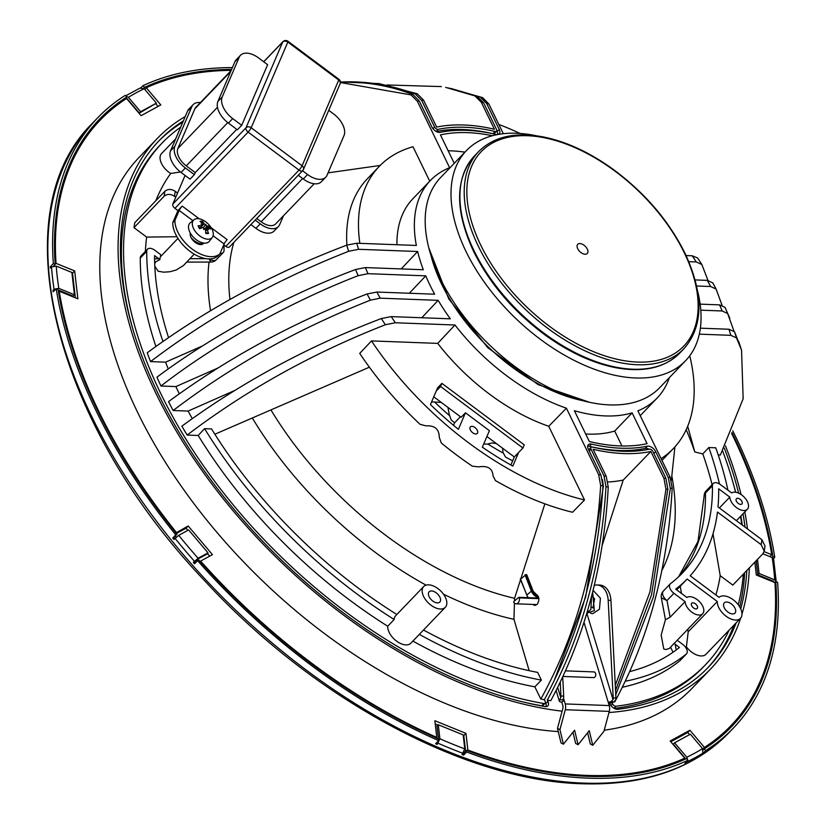 <?xml version="1.0" encoding="UTF-8"?>
<svg xmlns="http://www.w3.org/2000/svg" width="825" height="825" viewBox="0 0 825 825"><rect width="100%" height="100%" fill="white"/><g stroke="black" fill="none" stroke-linecap="round" stroke-linejoin="round"><path stroke-width="1.24" d="M666.476 619.204L670.137 617.213L685.09 601.631A11.385 6.528 43.8 0 0 698.909 615.048A11.385 6.528 43.8 0 0 702.673 613.748L674.695 642.912A11.385 6.528 -136.2 0 1 674.087 643.417L669.415 648.409L665.806 649.553L663.764 648.966L661.165 635.085L665.455 619.647M702.673 613.748A11.385 6.528 43.8 0 0 699.487 601.662A11.385 6.528 43.8 0 0 686.874 597.455L675.727 589.132A304.085 174.415 43.8 0 0 687.163 579.037L717.286 601.518A14.994 8.601 43.8 0 0 726.351 616.419A14.994 8.601 43.8 0 0 740.438 618.358A14.994 8.601 43.8 0 0 735.807 601.992A14.994 8.601 43.8 0 0 719.07 597.341L690.195 575.778A304.085 174.415 43.8 0 0 717.461 512.047L761.176 544.686A358.627 205.703 43.8 0 0 761.918 539.725L718.008 506.932A304.085 174.415 43.8 0 0 718.658 488.792L729.805 497.104A11.385 6.528 43.8 0 0 743.624 510.52A11.385 6.528 43.8 0 0 747.378 509.221A11.385 6.528 43.8 0 0 744.202 497.145A11.385 6.528 43.8 0 0 731.589 492.927L720.442 484.605A7.59 4.352 43.8 0 0 713.182 483.532A7.59 4.352 43.8 0 0 712.408 485.77L705.458 493.02A296.495 170.063 -136.2 0 1 678.604 576.809M155.358 262.072L159.926 259.555A11.385 6.528 -136.2 0 1 160.576 256.627L177.953 238.373M194.236 254.162L183.449 265.537L176.117 270.043L169.816 271.755L163.711 272.178L158.111 271.229L154.801 266.114M154.698 263.887L155.275 262.206M191.06 237.548A11.385 6.528 43.8 0 0 202.238 243.86L202.022 244.375M565.507 670.849L593.907 671.911A2.846 1.959 92.1 0 1 595.423 673.087A2.846 1.959 92.1 0 1 595.506 676.077A2.846 1.959 92.1 0 1 593.691 677.603L562.949 676.448M771.983 557.483L772.901 556.524L774.768 557.288A440.602 252.718 43.8 0 0 732.775 430.825M774.768 557.288L773.468 558.638M703.292 749.863L704.23 748.883L705.684 750.606A440.602 252.718 43.8 0 0 733.425 728.001A440.602 252.718 43.8 0 0 777.645 582.368L775.778 581.604L774.861 582.563M705.684 750.606L702.673 753.741A440.602 252.718 -136.2 0 1 701.724 754.328L702.807 753.215L702.56 748.615L690.36 734.198L674.582 742.799L673.293 744.15L685.709 758.917M687.679 760.547L685.946 762.939A440.602 252.718 -136.2 0 1 684.915 763.424L687.937 760.279L686.472 758.567A438.323 251.408 -136.2 0 1 587.07 776.315A438.323 251.408 -136.2 0 1 466.414 750.327L466.61 751.998A440.602 252.718 43.8 0 0 687.937 760.279M466.61 751.998L463.598 755.143A440.602 252.718 -136.2 0 1 462.052 754.555L464.774 748.904L463.165 734.889L438.292 724.762L436.992 726.103L438.601 740.128L436.982 742.758L437.168 744.428A440.602 252.718 -136.2 0 1 435.61 743.748L438.622 740.602L438.436 738.932A438.323 251.408 -136.2 0 1 198.773 560.01L197.588 560.649A440.602 252.718 43.8 0 0 438.622 740.602M438.292 724.762L439.9 738.777L437.168 744.428M197.588 560.649L194.576 563.795A440.602 252.718 -136.2 0 1 193.328 562.382L198.113 558.267L208.044 552.863L206.745 554.204L196.824 559.618L194.514 561.732A438.323 251.408 43.8 0 0 195.494 562.846M208.044 552.863L188.636 529.939L178.716 535.342L173.931 539.457A440.602 252.718 -136.2 0 1 172.755 538.003L175.766 534.858L176.952 534.218L173.941 537.353A438.323 251.408 43.8 0 0 174.859 538.488M176.952 534.218A438.323 251.408 -136.2 0 1 58.08 289.42L56.213 288.657A440.602 252.718 43.8 0 0 175.766 534.858M56.213 288.657L53.202 291.802A440.602 252.718 -136.2 0 1 52.986 290.379L54.058 289.255L58.802 288.379L74.436 294.752L73.147 296.093L58.173 289.998M74.436 294.752L71.878 272.456L56.234 266.083L51.501 266.96L50.428 268.084A440.602 252.718 -136.2 0 1 50.325 266.712L53.336 263.577L55.203 264.33L53.738 265.856M124.513 99.402L124.688 99.608A438.323 251.408 43.8 0 0 123.74 100.196L126.761 97.061L125.297 95.339A440.602 252.718 43.8 0 0 97.556 117.944A440.602 252.718 43.8 0 0 53.336 263.577M141.271 87.512L143.055 85.656L144.509 87.378L143.694 88.223M232.392 67.588A440.602 252.718 43.8 0 0 143.055 85.656M125.926 96.071L128.422 97.329L140.621 111.746L139.332 113.097L127.133 98.68L125.905 98.371L124.688 99.608M140.621 111.746L156.399 103.146L144.2 88.729L140.085 88.162M52.986 290.379L54.12 290.843M193.328 562.382L194.514 561.732M674.582 742.799L686.782 757.216L687.751 760.072M776.212 581.563L773.633 559.123L772.19 557.566L762.877 553.771M757.484 559.391L759.103 573.488L774.747 579.862L776.201 581.78M156.399 103.146L139.332 113.097M773.458 581.202L773.747 582.254L773.458 581.202L757.814 574.839L756.195 560.732M759.103 573.488L757.814 574.839M50.325 266.712L51.346 267.125M172.755 538.003L173.941 537.353M463.176 753.38A438.323 251.408 43.8 0 0 463.403 753.462L466.414 750.327M463.403 753.462L463.598 755.143M732.012 432.558A438.323 251.408 -136.2 0 1 772.901 556.524M775.778 581.604A438.323 251.408 -136.2 0 1 731.785 726.423A438.323 251.408 -136.2 0 1 704.23 748.883M55.203 264.33A438.323 251.408 -136.2 0 1 99.206 119.512A438.323 251.408 -136.2 0 1 126.761 97.061M144.509 87.378A438.323 251.408 -136.2 0 1 231.608 69.424M702.879 749.048L704.437 747.419A437.178 250.759 43.8 0 0 730.96 725.639L725.577 731.249A437.178 250.759 -136.2 0 1 712.924 742.954M83.469 139.043A437.178 250.759 -136.2 0 1 94.638 125.916L100.021 120.306A437.178 250.759 -136.2 0 1 126.545 98.515L141.075 115.686L160.803 104.93L146.273 87.759L144.736 89.358M562.712 676.974L563.692 696.094A3.795 2.609 92.1 0 1 563.516 697.754L562.939 699.951A3.795 1.227 163.1 0 0 562.949 699.982A3.795 1.227 163.1 0 0 564.176 700.487L561.784 702.096A7.59 2.465 -16.9 0 1 559.319 701.085A7.59 2.465 -16.9 0 1 559.732 699.827L560.773 697.651A3.795 2.609 -87.9 0 0 560.938 695.991L563.692 696.094M587.627 732.796L590.329 743.995L592.752 745.295L603.931 731.301L609.293 711.377L565.29 709.727A7.59 5.228 -87.9 0 0 565.218 703.921L563.444 698.043M572.962 732.239L575.654 743.449L578.088 744.738L589.267 730.744L592.752 745.295M561.784 702.096L562.825 705.53A3.795 2.609 92.1 0 1 562.856 708.438L557.494 728.362L560.99 742.902L563.423 744.191L574.592 730.197L578.088 744.738M557.494 728.362L559.928 729.651L563.423 744.191M594.278 585.368A17.077 11.756 92.1 0 1 597.083 584.987A17.077 11.756 92.1 0 1 608.18 600.301L613.192 697.95A3.795 2.609 92.1 0 1 613.027 699.61L610.809 701.745A3.795 1.227 -16.9 0 1 608.18 702.137L609.221 705.571A7.59 5.228 92.1 0 1 609.293 711.377M560.237 682.203L560.938 695.991M559.928 729.651L565.29 709.727M608.602 703.519A7.59 2.465 163.1 0 0 614.017 701.858L615.77 699.713A3.795 2.609 -87.9 0 0 615.945 698.053L613.192 697.95M597.083 584.987L599.837 585.09A17.077 11.756 92.1 0 1 610.933 600.404L615.945 698.053M587.287 249.078A6.6 3.785 43.8 0 0 580.614 243.653A6.6 3.785 43.8 0 0 577.191 247.252A6.6 3.785 43.8 0 0 584.368 254.141A6.6 3.785 43.8 0 0 587.287 249.078M536.487 135.795A151.8 87.068 43.8 0 0 516.625 133.258A151.8 87.068 43.8 0 0 466.507 150.532A151.8 87.068 43.8 0 0 515.769 318.46A151.8 87.068 43.8 0 0 685.585 360.721A151.8 87.068 43.8 0 0 697.403 290.194M466.507 150.532L440.684 177.458A151.8 87.068 43.8 0 0 489.937 345.376A151.8 87.068 43.8 0 0 659.752 387.637L685.585 360.721M520.585 579.16L526.175 574.509A4.744 1.836 -21.3 0 1 526.876 575.066L533.228 591.37A4.744 1.836 -21.3 0 0 532.527 590.813L526.175 574.509M518.657 597.434L514.058 601.332A0.763 0.526 -87.9 0 0 513.944 602.539A4.744 3.269 -87.9 0 0 516.048 603.797A4.744 3.269 -87.9 0 0 519.42 597.898A0.763 0.526 -87.9 0 0 518.657 597.434M223.771 244.808L225.864 246.376A3.795 2.176 43.8 0 0 229.494 246.912L302.672 170.641A3.795 2.176 43.8 0 0 302.93 170.249A3.795 3.042 -156.8 0 0 303.414 169.507A3.795 3.042 -156.8 0 0 302.084 165.773A3.795 0.66 126.7 0 1 299.032 170.105A3.795 2.176 43.8 0 0 302.672 170.641A3.795 3.795 0 0 0 303.414 169.507L340.086 83.799A3.795 3.795 0 0 0 338.869 79.262A3.795 0.66 126.7 0 1 338.745 80.056A3.795 3.042 23.2 0 1 340.086 83.799M263.742 61.793L282.686 42.054A3.795 3.042 23.2 0 1 287.832 42.044A3.795 0.66 -53.3 0 0 287.946 41.25A3.795 3.795 0 0 0 282.944 41.663A3.795 2.176 43.8 0 0 282.686 42.054L246.015 127.762A3.795 2.176 43.8 0 0 248.119 132.093A3.795 0.66 -53.3 0 0 251.171 127.751A3.795 3.042 -156.8 0 0 246.015 127.762L172.848 204.033A3.795 2.176 43.8 0 0 174.941 208.364L177.942 210.592L172.796 222.616A29.473 16.902 43.8 0 0 190.121 251.408A29.473 16.902 43.8 0 0 217.728 256.152L219.873 253.914L224.122 243.983L213.108 235.754M172.848 204.033L185.078 175.436M212.303 237.414L209.313 241.282A13.283 7.621 -136.2 0 1 204.631 243.148A13.283 7.621 -136.2 0 1 203.734 243.066A13.283 7.621 -136.2 0 1 190.307 233.042A13.283 7.621 -136.2 0 1 190.183 222.925L193.927 219.78A12.757 7.322 -136.2 0 1 207.869 223.637A12.757 7.322 -136.2 0 1 212.303 237.414A12.757 7.322 -136.2 0 1 207.797 239.209A12.757 7.322 -136.2 0 1 195.123 231.186A12.757 7.322 -136.2 0 1 193.927 219.78M205.384 224.823A20.078 4.156 -74.6 0 1 205.858 224.297L205.456 225.081L204.218 223.895A22.708 14.169 -71.2 0 0 202.692 221.43L202.156 223.338M202.692 221.43A7.693 4.414 43.8 0 0 199.99 221.327A22.708 16.242 73.5 0 1 202.62 223.843L202.496 224.709A20.078 19.315 -32.9 0 0 201.011 224.122A20.078 8.394 -142.4 0 1 202.342 225.06L201.785 225.803A22.708 14.303 159.3 0 0 198.124 225.689L198.681 226.143L198.124 225.689A7.693 4.414 43.8 0 0 199.588 228.7A22.708 5.301 -30.1 0 1 202.641 227.587L203.909 228.278L203.796 228.968L204.414 228.649A20.078 7.363 156.1 0 1 203.631 229.505A20.078 1.372 -80.5 0 1 203.909 228.278M207.56 232.99L208.539 233.465A22.708 18.511 -99.5 0 0 207.065 229.752L207.302 228.762A20.078 7.796 -153 0 1 208.467 229.68A20.078 19.913 -5.5 0 0 207.446 228.412L207.9 227.782A22.708 12.035 -11.9 0 1 210.406 229.102A7.693 4.414 43.8 0 0 208.942 226.102A22.708 7.569 141.6 0 0 207.034 225.998L205.456 225.081L203.197 227.618M206.26 228.834A5.435 3.114 -136.2 0 0 205.992 228.401L208.942 226.102M203.631 229.505L203.796 228.968M205.858 224.297A20.078 10.147 151.1 0 1 205.889 225.194M202.62 223.843L202.125 224.895M207.374 228.814L207.9 227.782M205.652 231.113L207.302 228.762M204.414 228.649L205.466 229.69A22.708 11.901 100 0 1 205.838 233.362A7.693 4.414 43.8 0 0 208.539 233.465M202.342 225.06L199.722 228.278M205.992 228.401L204.497 229.226M201.403 228.009L201.125 227.205M192.875 220.657L179.2 210.447L174.952 220.368A29.473 16.902 43.8 0 0 192.277 249.16A29.473 16.902 43.8 0 0 219.873 253.914M203.734 243.066A8.539 4.898 -136.2 0 1 203.352 243.581A8.539 4.898 -136.2 0 1 194.752 242.034A8.539 4.898 -136.2 0 1 190.307 233.042M179.2 210.447A3.795 0.66 126.7 0 1 182.243 206.106L199.237 218.8M211.2 227.731L227.174 239.652A3.795 0.66 -53.3 0 0 224.122 243.983M231.144 70.517L195.876 107.281A15.18 8.704 43.8 0 0 194.844 108.838L177.86 148.562A15.18 8.704 43.8 0 0 186.264 165.866L195.247 172.58L194.349 174.663L185.367 167.96A18.975 10.88 -136.2 0 1 174.859 146.324L191.854 106.611A18.975 10.88 -136.2 0 1 193.132 104.651A18.975 10.88 -136.2 0 1 200.392 102.568M236.744 129.319L195.247 172.58M240.487 55.296L236.177 59.782A18.975 10.88 43.8 0 0 234.898 61.741L217.903 101.465A18.975 10.88 43.8 0 0 228.412 123.09L237.394 129.803L241.704 125.317L232.712 118.604A18.975 10.88 43.8 0 1 222.214 96.979L239.198 57.255A18.975 10.88 43.8 0 1 240.487 55.296A18.975 10.88 43.8 0 1 258.648 57.987L267.63 64.69L241.704 125.317M256.75 218.491L261.133 221.77A15.18 8.704 43.8 0 0 275.663 223.915L314.191 183.769M298.258 175.24L303.291 178.994A18.975 10.88 43.8 0 0 321.451 181.675L325.751 177.189A18.975 10.88 43.8 0 0 327.04 175.24L344.025 135.517A18.975 10.88 43.8 0 0 333.527 113.881L328.742 110.313M283.439 215.81L279.685 224.586A18.975 10.88 -136.2 0 1 278.407 226.545A18.975 10.88 -136.2 0 1 260.246 223.864L255.214 220.1M194.349 174.663L190.049 179.149L181.067 172.446A18.975 10.88 -136.2 0 1 170.558 150.81L187.553 111.097A18.975 10.88 -136.2 0 1 188.832 109.137L193.132 104.651M303.291 178.994L307.591 174.508L302.558 170.754M307.591 174.508A18.975 10.88 43.8 0 0 325.751 177.189M177.942 210.592L182.243 206.106M202.238 243.86L202.661 242.87M278.407 226.545L274.106 231.031A18.975 10.88 -136.2 0 1 255.936 228.35L250.913 224.586M172.796 222.616L174.952 220.368M532.651 604.416L534.786 605.447L537.25 604.343C539.942 599.424 539.282 596.001 535.26 594.072L535.188 594.072M180.665 127.174A376.654 216.037 43.8 0 0 161.999 143.148A376.654 216.037 43.8 0 0 199.598 460.206A376.654 216.037 43.8 0 0 543.912 703.539A2.846 1.629 43.8 0 0 545.129 703.24A2.846 1.629 43.8 0 0 545.139 701.343L544.335 699.693C578.707 636.498 598.249 565.269 602.962 485.997L600.92 475.107L588.308 449.13A6.641 3.805 43.8 0 1 588.328 444.706A6.641 3.805 43.8 0 1 591.504 444.097A197.144 113.077 43.8 0 0 647.377 446.181L645.232 448.429A197.144 113.077 -136.2 0 1 589.359 446.335L591.504 444.097M653.895 453.523L655.679 451.646A6.641 3.805 43.8 0 0 647.377 446.181M655.679 451.646L668.302 477.623L670.333 488.524L653.4 597.001L615.77 694.691M613.759 701.982A371.405 213.025 -136.2 0 0 614.769 701.858C648.749 638.705 667.899 567.466 672.2 488.142L670.127 477.232L637.9 410.86A157.111 90.121 43.8 0 0 657.133 398.042A157.111 90.121 43.8 0 0 669.384 377.603M699.332 334.146L730.837 335.332L736.467 337.899L741.551 350.109L743.15 398.764L720.359 455.018L718.235 454.936M736.467 337.899A247.211 141.797 43.8 0 0 734.518 331.763L728.939 329.247L700.384 328.175M700.786 310.169L722.164 310.973L727.66 313.541L733.889 330.918M729.774 318.141L725.01 307.374L719.544 304.868L700.147 304.136M696.578 285.986L710.634 286.512L716.121 289.08L722.04 305.229M712.779 282.892L716.121 289.08A247.222 141.797 43.8 0 0 712.79 282.892L707.303 280.376L695.104 279.923M688.803 261.669L696.259 261.948L701.858 264.516L707.974 280.418M701.858 264.516L697.641 258.008L692.206 255.781L686.101 255.554M448.274 87.914L482.553 97.587L488.895 104.002L503.322 133.702M450.863 88.43L480.243 97.051L486.606 103.445L499.218 129.422L497.062 131.67L496.671 130.866M419.224 100.928A236.693 135.764 43.8 0 0 417.388 101.32L411.005 94.906A247.211 141.797 -136.2 0 1 412.871 94.524L419.224 100.928L431.836 126.906A6.641 3.805 43.8 0 0 440.148 132.371A197.144 113.077 43.8 0 1 496.011 134.454A6.641 3.805 43.8 0 0 497.351 134.599M498.269 134.423A6.641 3.805 43.8 0 0 499.197 133.846A6.641 3.805 43.8 0 0 499.218 129.422M417.388 101.32L449.625 167.692A157.111 90.121 43.8 0 0 430.392 180.51A157.111 90.121 43.8 0 0 416.357 245.458L356.689 243.22A236.693 135.764 43.8 0 0 358.586 249.305L417.656 251.512A157.111 90.121 43.8 0 0 423.308 269.744L365.362 267.578L367.981 273.683L425.752 275.849A157.111 90.121 43.8 0 0 434.662 294.205L376.891 292.04A236.693 135.764 43.8 0 0 380.212 298.176L438.168 300.341A157.111 90.121 43.8 0 0 450.337 318.821L391.267 316.604A236.693 135.764 43.8 0 0 395.319 322.771L454.977 324.998A157.111 90.121 43.8 0 0 566.404 408.189L598.63 474.55L600.652 485.461C595.702 564.764 575.757 635.972 540.808 699.084L534.858 686.823A356.348 204.394 -136.2 0 1 412.882 641.097M589.328 441.499L574.375 410.706A157.111 90.121 43.8 0 0 632.125 412.871L647.078 443.664A194.298 111.447 -136.2 0 1 589.328 441.499M454.245 163.319L440.447 134.888A194.298 111.447 -136.2 0 1 492.36 135.733M220.141 253.296A7.59 4.352 43.8 0 0 223.266 252.491A7.59 4.352 43.8 0 0 224.039 250.253A296.495 170.063 43.8 0 1 224.029 245.004M435.229 402.641A199.918 114.665 43.8 0 0 449.058 415.202M443.458 594.186A283.656 162.7 43.8 0 0 513.954 619.317L529.155 670.663M209.045 262.072A283.656 162.7 43.8 0 0 210.54 310.716M252.502 418.275A283.656 162.7 43.8 0 0 426.04 585.142M214.861 434.239L369.394 367.187M661.856 570.477A283.656 162.7 43.8 0 0 671.818 475.829M673.004 652.245L670.601 647.182M686.204 429.67A333.898 191.524 -136.2 0 1 694.815 451.956L702.797 453.915A346.861 198.949 -136.2 0 1 712.078 484.688M544.871 503.838L521.018 578.253M520.544 579.738L514.573 598.29L514.491 600.961M487.823 443.994A199.918 114.665 43.8 0 0 502.972 452.966M328.051 172.858L380.16 165.454M233.877 242.344A267.063 153.182 43.8 0 0 229.969 299.485M271.064 410.138A267.063 153.182 43.8 0 0 514.573 598.29M514.429 603.085L513.954 619.317M726.732 602.013A7.404 4.249 43.8 0 0 724.288 602.848A7.404 4.249 43.8 0 0 726.691 611.036A7.404 4.249 43.8 0 0 734.962 613.099A7.404 4.249 43.8 0 0 733.951 606.488A7.404 4.249 43.8 0 0 726.732 602.013M431.588 590.958A7.404 4.249 43.8 0 0 429.155 591.803A7.404 4.249 43.8 0 0 431.547 599.992A7.404 4.249 43.8 0 0 439.828 602.054A7.404 4.249 43.8 0 0 438.817 595.433A7.404 4.249 43.8 0 0 431.588 590.958M719.441 483.935A346.861 198.949 43.8 0 0 708.819 447.532L702.797 453.915M719.39 507.963L729.805 497.104M483.78 443.86L486.822 444.19L491.917 442.984L496.268 443.499M512.676 460.793A203.785 116.892 -136.2 0 1 505.498 457.05L503.064 452.502L502.518 448.171M423.503 630.032A346.861 198.949 43.8 0 0 537.642 672.385L541.396 680.109L534.858 686.823M454.977 324.998L437.714 343.386A157.111 90.121 43.8 0 0 548.738 426.278L566.404 408.189M548.738 426.278L584.512 499.96L572.529 512.253A245.53 140.838 -136.2 0 1 495.423 480.593L493.051 475.922C492.577 468.435 487.761 465.424 478.593 466.898L472.292 466.156A245.53 140.838 43.8 0 1 441.344 443.046L439.312 437.57C439.23 429.196 434.796 425.298 425.999 425.865L420.049 424.318A245.53 140.838 43.8 0 1 359.741 353.399L371.477 340.911A245.53 140.838 43.8 0 0 584.512 499.96M445.304 607.303L410.871 643.201A14.994 8.601 -136.2 0 1 405.921 644.903A14.994 8.601 -136.2 0 1 393.484 638.406A14.994 8.601 -136.2 0 1 387.719 626.227L394.175 619.493A14.994 8.601 -136.2 0 1 395.691 615.708L423.668 586.554A14.994 8.601 43.8 0 0 425.731 599.95A14.994 8.601 43.8 0 0 440.354 609.015A14.994 8.601 43.8 0 0 445.304 607.303A14.994 8.601 43.8 0 0 440.447 590.721A14.994 8.601 43.8 0 0 423.668 586.554M394.175 619.493A356.348 204.394 -136.2 0 1 204.59 428.66L211.54 428.918A346.861 198.949 43.8 0 0 396.866 614.491M159.926 259.555L154.553 255.595A346.861 198.949 43.8 0 0 168.547 337.59M769.911 556.638L771.746 554.73A437.178 250.759 43.8 0 0 732.311 434.827A437.178 250.759 43.8 0 0 731.62 433.424M772.561 581.625A437.178 250.759 43.8 0 0 772.489 580.81M730.96 725.639A437.178 250.759 43.8 0 0 774.943 582.594L756.319 575.015L754.834 562.145M467.301 750.657L467.868 750.059A437.178 250.759 43.8 0 0 684.709 758.185L682.718 760.258M464.217 751.75A437.178 250.759 43.8 0 0 464.826 751.977M200.166 561.567L200.619 561.093A437.178 250.759 43.8 0 0 436.776 737.406L436.239 737.962M175.261 535.972A437.178 250.759 43.8 0 0 176.23 537.178M195.834 560.371A437.178 250.759 43.8 0 0 196.804 561.464M200.619 561.093L212.438 554.648L188.193 525.989L175.911 532.919M176.375 532.434A437.178 250.759 -136.2 0 1 59.245 291.215L77.87 298.805L74.673 270.93L56.038 263.35L55.193 264.227M58.492 291.998L59.245 291.215M56.038 263.35A437.178 250.759 -136.2 0 1 100.021 120.306M146.273 87.759A437.178 250.759 -136.2 0 1 231.217 70.352M467.868 750.059L465.95 733.363L434.858 720.71L436.776 737.406M704.437 747.419L689.906 730.249L670.189 741.015L684.709 758.185M771.746 554.73L764.136 551.626M608.984 712.522A383.295 219.852 43.8 0 0 710.366 669.261L692.072 688.328A383.295 219.852 -136.2 0 1 604.23 730.197M558.267 731.589A383.295 219.852 -136.2 0 1 188.523 496.351A383.295 219.852 -136.2 0 1 138.909 157.616L157.204 138.548A383.295 219.852 43.8 0 0 201.331 469.642A383.295 219.852 43.8 0 0 562.114 711.191M689.906 730.249L687.751 732.497L689.556 734.632M670.808 741.737L687.751 732.497M465.95 733.363L463.794 735.611L465.589 751.183M435.229 723.979L437.972 725.092M463.217 735.374L463.794 735.611M176.375 533.507L186.037 528.237L187.842 530.372M207.415 553.503L209.663 556.163M188.193 525.989L186.037 528.237M71.94 272.941L72.517 273.178L75.343 297.773M74.673 270.93L72.517 273.178M155.781 103.785L158.029 106.446M185.233 116.521A383.295 219.852 43.8 0 0 157.204 138.548M710.366 669.261A383.295 219.852 43.8 0 0 740.716 618.049M741.974 614.068A383.295 219.852 43.8 0 0 749.337 567.878M747.481 528.938A383.295 219.852 43.8 0 0 744.82 511.892M741.067 494.515A383.295 219.852 43.8 0 0 725.464 445.912M183.346 120.914A380.449 218.213 43.8 0 0 159.256 140.518A380.449 218.213 43.8 0 0 197.237 460.773A380.449 218.213 43.8 0 0 545.016 706.551A6.641 3.805 43.8 0 0 547.872 705.87A6.641 3.805 43.8 0 0 547.893 701.446L547.264 700.167A371.405 213.025 43.8 0 0 550.749 700.693C584.647 637.653 603.817 566.466 608.252 487.132L606.21 476.283L593.113 449.305A203.785 116.892 43.8 0 0 650.873 451.471L663.97 478.438L665.961 489.297L649.925 591.979L615.295 685.317M609.562 703.333L609.768 703.766A6.641 3.805 43.8 0 0 617.791 709.273A380.449 218.213 43.8 0 0 708.314 667.291A380.449 218.213 43.8 0 0 736.168 622.803M740.726 608.891A380.449 218.213 43.8 0 0 746.821 570.498M745.047 527.123A380.449 218.213 43.8 0 0 743.005 513.789M738.612 493.154A380.449 218.213 43.8 0 0 724.278 448.109M547.264 700.167C581.625 637.034 601.198 565.868 605.983 486.668L603.952 475.798L591.051 449.233L589.267 451.1M602.467 479.665L603.364 486.41L585.709 596.795L553.812 681.512M545.346 702.89L545.738 703.694A6.641 3.805 -136.2 0 1 546.377 706.592M605.983 486.668A247.211 141.797 43.8 0 0 608.252 487.132M591.051 449.233A2.846 1.629 43.8 0 1 591.061 447.336A2.846 1.629 43.8 0 1 592.433 447.078A200.939 115.253 43.8 0 0 649.378 449.202A2.846 1.629 43.8 0 1 652.936 451.543L665.837 478.108L667.858 488.978L651.523 594.804L615.553 690.432M588.699 449.934A2.846 1.629 -136.2 0 1 588.916 449.584L591.061 447.336M587.668 446.232A6.641 3.805 -136.2 0 1 589.359 446.335M645.232 448.429A6.641 3.805 -136.2 0 1 649.058 449.264M600.652 485.461A247.211 141.797 43.8 0 0 602.962 485.997M544.335 699.693A371.405 213.025 -136.2 0 1 540.808 699.084M387.719 626.227A356.348 204.394 -136.2 0 1 198.186 435.476L187.162 435.064A371.405 213.025 -136.2 0 1 181.882 426.174C241.55 382.336 308.034 346.459 381.346 318.543L391.267 316.604M192.277 418.636A350.78 201.197 -136.2 0 1 188.121 411.067L173.147 410.51A371.405 213.025 -136.2 0 1 168.527 401.641C227.865 357.937 294.051 322.039 367.084 293.978L376.891 292.04M179.303 393.803A350.78 201.197 -136.2 0 1 175.89 386.574L160.937 386.017A371.405 213.025 -136.2 0 1 156.967 377.18C212.355 335.651 286.667 295.36 355.544 269.517L365.362 267.578M168.259 368.971A350.78 201.197 -136.2 0 1 165.567 362.165L150.532 361.597A371.405 213.025 -136.2 0 1 147.211 352.791C206.951 308.87 273.457 272.993 346.737 245.159L356.689 243.22M155.894 346.459A356.348 204.394 -136.2 0 1 140.281 258.05A7.59 4.352 -136.2 0 1 141.054 255.905L147.51 249.171A7.59 4.352 -136.2 0 1 154.78 250.243L160.607 254.595A339.57 194.772 43.8 0 0 160.576 256.627M145.375 251.408A350.46 201.022 -136.2 0 1 146.644 237.084L133.99 227.648A366.218 210.055 -136.2 0 1 134.764 222.698L164.887 191.297C167.898 188.853 171.352 188.863 175.261 191.338A358.627 205.703 43.8 0 0 174.518 196.309C170.6 193.813 167.135 193.792 164.123 196.247L133.99 227.648M155.822 200.753A350.46 201.022 -136.2 0 1 170.713 173.456A14.994 8.601 -136.2 0 1 161.566 153.563L175.673 138.858M346.912 245.087A203.785 116.892 43.8 0 1 367.434 178.695L379.273 166.361A203.785 116.892 43.8 0 1 413.005 146.757L429.732 181.191M411.005 94.906L340.385 82.531M340.364 81.912L379.17 83.614L417.244 93.761L423.555 100.114A236.693 135.764 43.8 0 0 421.688 100.444L415.346 94.071C390.864 84.8 365.867 80.798 340.374 82.046M481.305 102.269L474.942 95.917L445.686 87.398L477.221 96.391L483.574 102.754A236.693 135.764 43.8 0 0 481.305 102.269L494.402 129.247A203.785 116.892 43.8 0 0 436.652 127.081L423.555 100.114M441.365 86.584L386.812 84.965M379.273 166.361A203.785 116.892 43.8 0 0 359.855 243.344M358.586 249.305L348.686 251.295A247.211 141.797 -136.2 0 1 346.737 245.159M348.686 251.295C275.808 279.871 209.746 316.645 150.532 361.597M165.567 362.165L202.764 345.809M417.656 251.512L401.198 268.919M607.984 482.017A203.785 116.892 43.8 0 0 623.205 480.078L650.873 451.471M623.205 480.078L602.219 545.201M629.743 671.581A346.861 198.949 43.8 0 0 679.429 647.46L674.087 643.417M708.819 447.532L715.77 447.8A356.348 204.394 -136.2 0 1 727.939 490.205M694.815 451.956L687.689 426.257M740.056 345.84L734.518 331.763M680.223 660.361A7.59 4.352 -136.2 0 1 680.017 660.608A7.59 4.352 -136.2 0 1 679.779 660.825A356.348 204.394 -136.2 0 1 622.37 687.246M611.944 702.673L612.521 703.869A2.846 1.629 43.8 0 0 615.955 706.231A376.654 216.037 43.8 0 0 705.581 664.661A376.654 216.037 43.8 0 0 729.094 630.176M738.231 604.746A376.654 216.037 43.8 0 0 743.335 574.128M741.778 524.679A376.654 216.037 43.8 0 0 740.541 516.357M735.57 492.247A376.654 216.037 43.8 0 0 722.659 451.017M761.918 539.725L765.023 546.047L764.239 551.121L762.939 553.699L732.817 585.1L720.215 575.695A350.46 201.022 -136.2 0 1 715.904 594.969M740.438 618.358L706.004 654.246A14.994 8.601 -136.2 0 1 686.39 646.831A350.46 201.022 -136.2 0 1 685.73 647.512M625.288 681.233A356.348 204.394 43.8 0 0 686.235 654.091A7.59 4.352 43.8 0 0 686.472 653.874A7.59 4.352 43.8 0 0 682.78 644.438L677.212 640.283M686.39 646.831L688.194 631.847L687.751 629.3M681.481 593.423L680.223 586.276A304.085 174.415 -136.2 0 1 676.624 589.792M712.408 485.77A296.495 170.063 43.8 0 1 682.172 573.282A296.495 170.063 43.8 0 1 670.55 583.605A7.59 4.352 43.8 0 0 670.251 583.873A7.59 4.352 43.8 0 0 673.942 593.309L685.09 601.631M695.939 608.922A3.795 2.176 43.8 0 0 697.197 608.489A3.795 2.176 43.8 0 0 695.96 604.292A3.795 2.176 43.8 0 0 691.721 603.24A3.795 2.176 43.8 0 0 692.237 606.633A3.795 2.176 43.8 0 0 695.939 608.922M740.654 504.405A3.795 2.176 43.8 0 0 741.902 503.972A3.795 2.176 43.8 0 0 740.675 499.775A3.795 2.176 43.8 0 0 736.426 498.713A3.795 2.176 43.8 0 0 736.952 502.105A3.795 2.176 43.8 0 0 740.654 504.405M673.942 593.309L666.992 600.548L661.33 597.785A7.59 7.59 0 0 1 663.31 591.113A7.59 4.352 43.8 0 0 666.992 600.548L670.137 617.213M764.239 551.121L761.176 544.686M720.215 575.695L713.017 533.754M717.286 601.518L688.194 631.847M680.223 586.276L687.163 579.037M725.01 307.374A247.211 141.797 -136.2 0 1 727.66 313.541M498.836 124.462A245.53 140.838 -136.2 0 1 520.059 133.444M204.59 428.66L198.186 435.476M437.714 343.386L371.477 340.911M187.162 435.064C246.293 390.112 312.376 353.337 385.378 324.751L395.309 322.771M430.444 404.58A237.94 136.476 43.8 0 0 458.391 429.309L465.455 412.799L489.421 430.681L482.357 447.191A237.94 136.476 43.8 0 0 512.81 466.073L518.616 452.482L522.926 447.996L524.267 444.861L441.901 383.367L440.56 386.502L436.26 390.988L430.444 404.58M486.925 436.518L514.315 456.968L510.881 465.001M514.315 456.968L518.616 452.482M436.26 390.988L437.601 387.853L441.901 383.367M475.695 433.981A4.744 2.723 43.8 0 0 477.262 433.445A4.744 2.723 43.8 0 0 475.726 428.196A4.744 2.723 43.8 0 0 470.415 426.876A4.744 2.723 43.8 0 0 471.065 431.114A4.744 2.723 43.8 0 0 475.695 433.981M522.926 447.996L440.56 386.502M433.764 396.825L461.154 417.285L465.455 412.799M447.944 407.426L449.213 414.439L451.223 419.966A203.785 116.892 43.8 0 0 454.627 422.782L453.533 425.329M661.103 458.638A203.785 116.892 43.8 0 0 673.386 448.532A203.785 116.892 43.8 0 0 689.741 355.781M431.588 401.888L441.21 402.394M454.627 422.782L460.422 416.738M385.378 324.751A247.211 141.797 -136.2 0 1 381.346 318.543M234.754 390.472L188.121 411.067M380.212 298.176L370.425 300.166C297.722 328.927 231.969 365.712 173.147 410.51M438.168 300.341L421.781 317.749M370.425 300.166A247.211 141.797 -136.2 0 1 367.084 293.978M217.934 368.012L175.89 386.574M367.981 273.683L358.194 275.674C289.812 302.084 215.614 343.633 160.937 386.017M425.752 275.849L409.334 293.257M358.194 275.674A247.222 141.797 -136.2 0 1 355.544 269.517M541.396 680.109A356.348 204.394 -136.2 0 1 419.337 634.373M162.948 341.468A356.348 204.394 -136.2 0 1 146.737 251.326A7.59 4.352 -136.2 0 1 147.51 249.171M146.644 237.084L176.942 236.713M174.518 196.309L175.756 197.227M177.54 193.05L175.261 191.338M170.713 173.456L180.448 171.971M209.447 258.947A7.59 4.352 43.8 0 0 216.315 259.731A7.59 7.59 0 0 1 210.839 262.072L209.107 258.947M482.553 97.587A247.211 141.797 43.8 0 0 480.243 97.051M497.062 131.67A6.641 3.805 -136.2 0 1 497.712 134.527M436.312 131.526A200.939 115.253 -136.2 0 1 492.938 133.722L495.093 131.474A200.939 115.253 43.8 0 0 438.147 129.35L436.147 131.433M495.093 131.474A2.846 1.629 43.8 0 0 496.464 131.216L494.309 133.454A2.846 1.629 -136.2 0 1 492.938 133.722M412.871 94.524C389.204 85.511 365.042 81.427 340.385 82.263M545.129 703.24L542.974 705.488A2.846 1.629 -136.2 0 1 541.757 705.777A376.654 216.037 -136.2 0 1 522.472 701.838M132.443 327.628A376.654 216.037 -136.2 0 1 159.844 145.386L161.999 143.148M158.183 141.642A380.449 218.213 -136.2 0 1 182.82 122.152M432.97 128.69L434.589 127.009L421.688 100.444M417.244 93.761A247.211 141.797 43.8 0 0 415.346 94.071M434.589 127.009A2.846 1.629 43.8 0 0 438.147 129.35M496.464 131.216A2.846 1.629 43.8 0 0 496.464 129.319L483.574 102.754M477.221 96.391A247.211 141.797 43.8 0 0 474.942 95.917M732.982 482.419A380.449 218.213 -136.2 0 1 735.673 492.257M740.85 516.038A380.449 218.213 -136.2 0 1 742.304 525.071M744.666 572.746A380.449 218.213 -136.2 0 1 739.685 606.891M734.013 625.051A380.449 218.213 -136.2 0 1 707.231 668.405M665.961 489.297A247.211 141.797 43.8 0 0 667.858 488.978M670.333 488.524A247.211 141.797 43.8 0 0 672.2 488.142M705.581 664.661L703.426 666.909A376.654 216.037 -136.2 0 1 614.285 708.417M430.392 180.51L412.954 198.67A157.111 90.121 43.8 0 0 396.928 244.736M448.14 150.748A194.298 111.447 -136.2 0 1 464.949 152.151M621.947 445.974L614.697 431.042A157.111 90.121 -136.2 0 1 585.688 434.002M632.125 412.871L614.697 431.042M733.425 728.001L728.692 732.94A440.602 252.718 -136.2 0 1 583.223 783.09A440.602 252.718 -136.2 0 1 153.151 516.718A440.602 252.718 -136.2 0 1 92.823 122.873L97.556 117.944M687.029 761.815A440.602 252.718 43.8 0 0 702.807 753.215M438.25 743.304A440.602 252.718 43.8 0 0 463.124 753.431M175.003 538.333A440.602 252.718 43.8 0 0 194.401 561.258M51.501 266.96A440.602 252.718 43.8 0 0 54.058 289.255M128.422 97.329A437.178 250.759 -136.2 0 1 144.2 88.729M58.802 288.379A437.178 250.759 -136.2 0 1 56.234 266.083M198.113 558.267A437.178 250.759 -136.2 0 1 178.716 535.342M464.774 748.904A437.178 250.759 -136.2 0 1 439.9 738.777M702.56 748.615A437.178 250.759 -136.2 0 1 686.782 757.216M772.19 557.566A437.178 250.759 -136.2 0 1 774.747 579.862M773.664 581.326A438.323 251.408 -136.2 0 1 773.726 582.099M729.382 728.867A438.323 251.408 43.8 0 0 744.129 709.789M115.314 106.487A438.323 251.408 43.8 0 0 96.865 122.007M562.939 699.951L559.732 699.827M560.773 697.651L557.669 687.421M610.809 701.745L614.017 701.858M583.997 622.339L608.18 702.137M613.027 699.61L586.843 613.243L594.33 610.572L592.628 592.123M608.18 600.301L610.933 600.404M609.221 705.571L565.218 703.921M684.595 253.419A140.415 80.541 43.8 0 0 484.409 148.634A140.415 80.541 43.8 0 0 578.5 344.644A140.415 80.541 43.8 0 0 684.595 253.419M478.294 246.159A142.312 81.623 43.8 0 0 580.965 348.892A142.312 81.623 43.8 0 0 684.121 348.542C703.498 326.019 703.869 294.412 685.235 253.718C668.879 220.677 644.49 192.287 612.057 168.527C588.895 152.037 565.95 141.498 543.232 136.919C515.264 131.711 493.762 136.579 478.737 151.491A142.312 81.623 43.8 0 0 478.294 246.159M473.756 250.161A142.312 81.623 43.8 0 0 473.993 250.645A142.312 81.623 43.8 0 0 576.665 353.378A142.312 81.623 43.8 0 0 679.81 353.028C664.775 367.95 643.283 372.807 615.306 367.61C592.597 363.021 569.652 352.492 546.48 336.002C514.14 312.304 489.782 283.986 473.426 251.037C454.678 210.251 455.008 178.571 474.427 155.987A142.312 81.623 43.8 0 0 473.756 250.161M582.316 400.579A142.312 81.623 -136.2 0 1 430.959 255.358M537.436 595.134A4.744 3.269 -87.9 0 0 537.034 595.083L533.228 591.37M538.189 596.197A6.239 3.826 -130.3 0 1 532.527 590.813L531.382 591.154L525.03 574.85M526.958 595.464L520.431 578.748M528.278 597.671A7.208 4.424 -130.3 0 1 526.783 595.062L531.382 591.154A7.208 4.424 -130.3 0 0 538.715 597.527M538.921 598.63L519.42 597.898M201.001 222.203A6.734 3.857 -136.2 0 1 202.661 222.41M199.836 228.597A6.734 3.857 -136.2 0 1 198.681 226.143M207.776 232.939A6.734 3.857 -136.2 0 1 207.663 232.97A6.734 3.857 -136.2 0 1 205.817 232.939M208.137 226.493A6.734 3.857 -136.2 0 1 209.168 228.37M207.034 225.998L204.837 228.793M204.218 223.895L202.383 225.555M227.772 122.605L186.264 165.866M217.48 107.26L177.86 148.562M230.763 71.414L194.844 108.838M302.641 178.509L261.133 221.77M228.412 123.09L232.712 118.604M181.067 172.446L185.367 167.96M217.903 101.465L222.214 96.979M170.558 150.81L174.859 146.324M234.898 61.741L239.198 57.255M187.553 111.097L191.854 106.611M174.941 208.364L248.119 132.093L299.032 170.105L225.864 246.376M338.745 80.056L302.084 165.773L251.171 127.751L287.832 42.044L338.745 80.056M202.496 244.19L203.589 243.045M255.936 228.35L260.246 223.864M670.127 477.232A236.693 135.764 -136.2 0 1 668.302 477.623M730.837 335.332A236.693 135.764 43.8 0 0 728.939 329.247M722.164 310.973A236.693 135.764 43.8 0 0 719.544 304.868M710.634 286.512A236.723 135.857 43.8 0 0 707.303 280.376M696.259 261.948A236.693 135.764 43.8 0 0 692.206 255.781M488.895 104.002A236.693 135.764 43.8 0 0 486.606 103.445M598.63 474.55A236.693 135.764 43.8 0 0 600.92 475.107M154.574 258.803L158.823 258.782M545.738 703.694L547.893 701.446M606.21 476.283A236.693 135.764 -136.2 0 1 603.952 475.798M665.837 478.108A236.693 135.764 -136.2 0 1 663.97 478.438M675.17 644.273L676.211 649.945M679.779 660.825L686.235 654.091M663.599 590.855A7.59 4.352 43.8 0 0 663.31 591.113L670.251 583.873M713.182 483.532L706.231 490.772A7.59 4.352 43.8 0 0 705.458 493.02A7.59 5.404 179.1 0 0 704.117 496.155L697.971 541.53L678.552 576.861M146.737 251.326L140.281 258.05M164.123 196.247A366.218 210.055 -136.2 0 1 164.887 191.297M189.905 258.679L205.951 258.658M543.912 703.539L541.757 705.777M612.521 703.869L610.902 705.55M615.955 706.231L614.006 708.262M747.378 509.221L736.405 520.668M125.709 95.824L140.755 87.687M728.692 732.94C693.433 768.817 644.459 785.751 581.759 783.75C465.011 780.646 313.892 699.198 205.033 581.14C53.635 422.761 0.887 212.221 92.823 122.873M590.731 599.393L588.411 607.757M591.669 595.836L594.588 598.785L592.948 607.994L591.876 607.293M591.546 596.32L590.865 609.428L586.905 612.934M593.072 590.318L600.414 598.208L599.435 609.273L592.67 613.687L590.597 613.253M559.319 701.085L556.112 690.515M478.737 151.491L474.427 155.987M684.121 348.542L679.81 353.028M428.856 247.985L448.748 298.877L487.761 347.645L538.106 384.605L589.782 402.373M527.907 597.661L520.276 579.047M538.838 598.073L518.935 597.321M537.013 604.581L516.048 603.797M199.97 228.649L198.67 225.988M207.663 232.97L205.569 232.836M207.065 228.834L205.528 230.134M207.498 227.793L205.425 229.546M202.342 225.627L200.135 228.484M202.795 224.565L202.373 225.122M287.946 41.25L338.869 79.262M263.68 61.741L282.944 41.663M674.912 446.892L671.333 480.397M154.646 262.216L155.564 262.206M741.551 350.109L738.736 341.622M686.472 653.874L680.017 660.608M661.341 597.795L665.466 619.73M706.231 490.772A7.59 7.59 0 0 0 704.117 496.155M661.97 460.433L673.386 448.532M640.231 415.666L657.133 398.042M216.315 259.731L223.266 252.491M210.839 262.072L186.491 262.103"/></g></svg>
